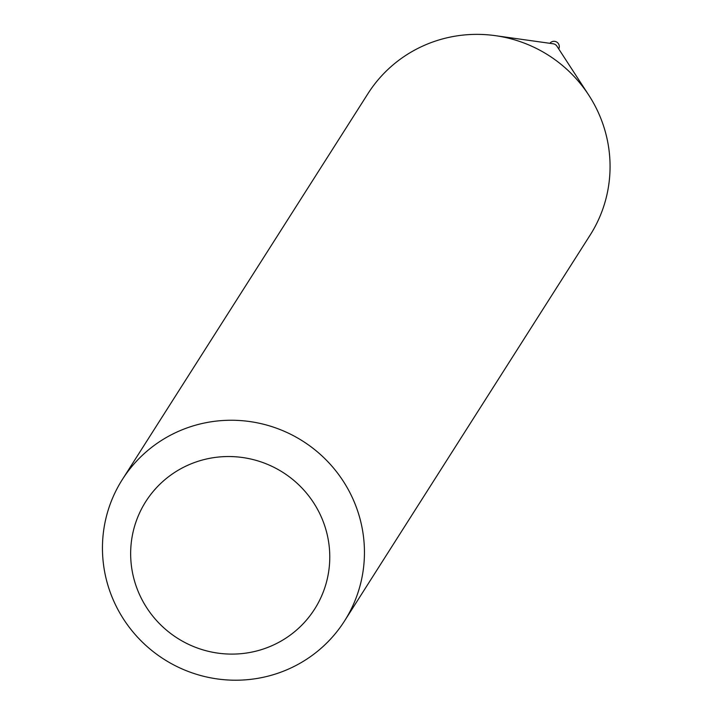 <?xml version="1.0" encoding="UTF-8"?>
<svg xmlns="http://www.w3.org/2000/svg" width="713" height="713" viewBox="0 0 713 713"><rect width="100%" height="100%" fill="white"/><g stroke="black" fill="none" stroke-linecap="round" stroke-linejoin="round"><path stroke-width="1.07" d="M122.351 479.519L367.961 93.626A131.691 129.276 32.5 0 1 421.838 46.488A131.691 129.276 32.5 0 1 495.277 35.65L553.172 43.778A5.258 5.169 32.5 0 1 556.915 46.158L588.786 95.168A131.691 129.276 32.5 0 1 590.159 235.058L344.548 620.943A131.691 129.276 32.5 0 1 290.681 668.09A131.691 129.276 32.5 0 1 136.023 635.488A131.691 129.276 32.5 0 1 122.351 479.519A131.691 129.276 32.5 0 1 176.218 432.372A131.691 129.276 32.5 0 1 330.877 464.974A131.691 129.276 32.5 0 1 344.548 620.943M549.883 43.315A5.258 5.169 32.5 0 1 558.725 48.939M495.277 35.65A131.691 129.276 32.5 0 1 588.786 95.168M273.703 644.891A100.087 98.251 -147.5 0 0 319.772 513.663A100.087 98.251 -147.5 0 0 186.717 465.749A100.087 98.251 -147.5 0 0 140.648 596.968A100.087 98.251 -147.5 0 0 273.703 644.891"/></g></svg>
